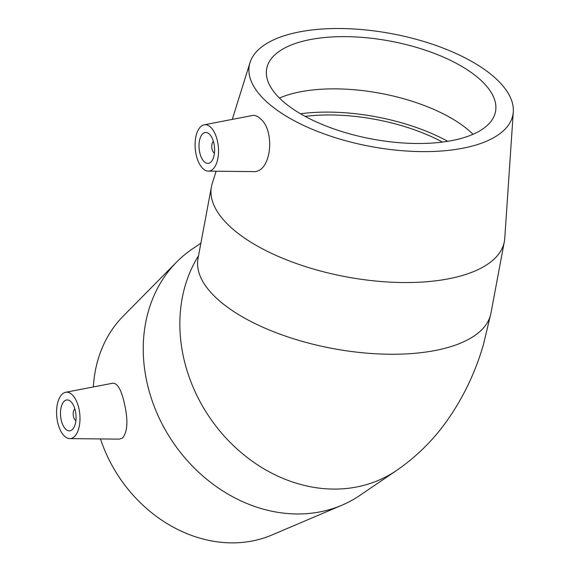 <?xml version="1.0" encoding="UTF-8"?>
<svg xmlns="http://www.w3.org/2000/svg" width="571" height="571" viewBox="0 0 571 571"><rect width="100%" height="100%" fill="white"/><g stroke="black" fill="none" stroke-linecap="round" stroke-linejoin="round"><path stroke-width="0.86" d="M214.446 153.164A6.21 3.091 84.9 0 1 213.825 152.707A6.21 3.091 84.9 0 1 211.741 146.833A6.21 3.091 84.9 0 1 213.39 141.387M75.914 420.649A6.21 3.091 84.9 0 1 75.293 420.192A6.21 3.091 84.9 0 1 73.209 414.31A6.21 3.091 84.9 0 1 74.858 408.872M305.142 116.384A116.405 49.798 -169.4 0 1 311.152 115.735A116.405 49.798 -169.4 0 1 442.439 142.072M75.315 410.613A15.517 7.723 84.9 0 1 69.669 430.855A15.517 7.723 84.9 0 1 60.59 416.088A15.517 7.723 84.9 0 1 66.886 399.943A15.517 7.723 84.9 0 1 75.315 410.613M57.721 422.576A23.283 11.577 84.9 0 1 65.615 392.291A23.283 11.577 84.9 0 1 79.39 411.027A23.283 11.577 84.9 0 1 73.038 437.679A23.283 11.577 84.9 0 1 69.783 438.607A23.283 11.577 84.9 0 1 57.721 422.576M200.892 243.153L192.263 249.013A148.995 124.585 55.8 0 0 176.625 262.046A148.995 124.585 55.8 0 0 147.297 383.826A148.995 124.585 55.8 0 0 341.936 505.199A148.995 124.585 55.8 0 0 359.801 495.45L396.41 470.561A148.995 124.585 55.8 0 1 183.898 358.938A148.995 124.585 55.8 0 1 198.53 255.758M112.822 383.198C117.505 383.162 121.316 389.743 124.257 402.948C128.261 419.906 127.704 431.59 122.587 438.014L119.168 439.135L69.783 438.607M100.496 438.942A134.099 112.13 55.8 0 0 271.989 534.977L341.936 505.199M176.625 262.046L123.208 316.141A134.099 112.13 55.8 0 0 93.373 386.938M204.225 161.707A15.517 7.723 84.9 0 1 199.022 144.649A15.517 7.723 84.9 0 1 205.417 132.458A15.517 7.723 84.9 0 1 214.496 147.225A15.517 7.723 84.9 0 1 208.201 163.377A15.517 7.723 84.9 0 1 204.225 161.707M210.678 127.233A23.283 11.577 84.9 0 1 218.465 153.392A23.283 11.577 84.9 0 1 208.315 171.129A23.283 11.577 84.9 0 1 195.874 136.755A23.283 11.577 84.9 0 1 204.147 124.813A23.283 11.577 84.9 0 1 210.678 127.233M204.147 124.813L252.475 115.492C255.016 115.078 257.55 116.077 260.069 118.49C275.593 129.988 271.725 173.605 252.767 171.607L208.315 171.129M513.293 111.859A134.099 57.371 -169.4 0 1 412.126 151.336A134.099 57.371 -169.4 0 1 265.258 100.503A134.099 57.371 -169.4 0 1 250.012 62.582A134.099 57.371 -169.4 0 1 391.67 33.675A134.099 57.371 -169.4 0 1 513.293 111.859L504.757 238.378A148.995 63.745 -169.4 0 1 504.35 241.576A148.995 63.745 -169.4 0 1 388.73 282.053A148.995 63.745 -169.4 0 1 229.157 225.759A148.995 63.745 -169.4 0 1 211.441 186.76A148.995 63.745 -169.4 0 1 212.219 183.634L216.095 171.214M300.503 113.765A122.651 52.468 -169.4 0 1 447.714 141.315M279.447 98.062A116.405 49.798 -169.4 0 1 473.016 134.285M280.547 99.126A116.405 49.798 -169.4 0 1 266.7 68.656A116.405 49.798 -169.4 0 1 390.278 41.119A116.405 49.798 -169.4 0 1 495.535 111.481A116.405 49.798 -169.4 0 1 405.21 143.107A116.405 49.798 -169.4 0 1 280.547 99.126M504.35 241.576L490.932 313.279A148.995 63.745 -169.4 0 1 375.318 353.756A148.995 63.745 -169.4 0 1 215.738 297.462A148.995 63.745 -169.4 0 1 198.023 258.463L197.837 259.605M490.932 313.279L483.523 344.263C475.186 373.306 462.253 399.85 444.723 423.889C431.326 442.054 415.224 457.614 396.41 470.561M65.615 392.291L112.815 383.191M211.441 186.76L198.023 258.463M250.012 62.582L232.276 119.389"/></g></svg>
